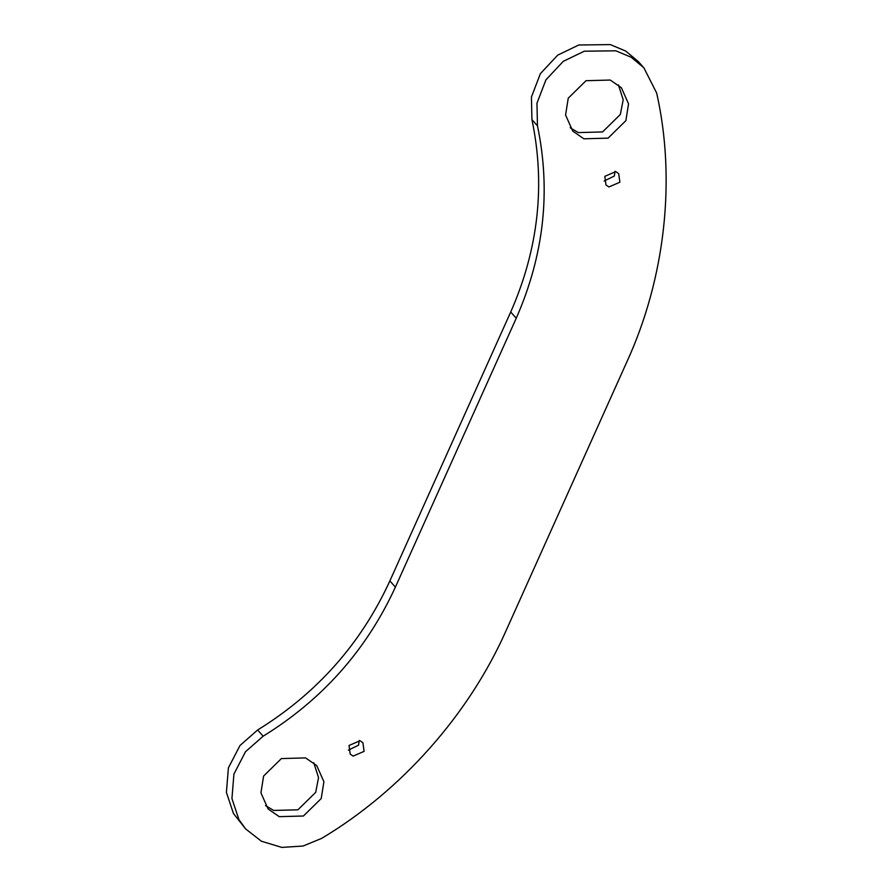 <?xml version="1.0" encoding="UTF-8"?>
<svg xmlns="http://www.w3.org/2000/svg" width="892" height="892" viewBox="0 0 892 892"><rect width="100%" height="100%" fill="white"/><g stroke="black" fill="none" stroke-linecap="round" stroke-linejoin="round"><path stroke-width="1.34" d="M604.809 176.348L605.969 184.945L608.89 186.963L619.873 182.224L618.702 173.628L615.792 171.599L604.809 176.348M604.14 181.02L614.354 176.014L615.012 171.342M349.028 745.478L350.199 754.086L353.109 756.104L364.092 751.365L362.921 742.757L360.011 740.739L349.028 745.478M348.359 750.15L358.573 745.154L359.231 740.483M568.249 98.176L565.573 114.99L572.72 131.068L583.859 138.795L608.099 138.137L625.872 120.665L628.548 103.851L621.401 87.773L610.262 80.046L586.022 80.704L568.249 98.176M570.189 127.768L578.328 132.585L602.568 131.938L620.341 114.455L623.196 99.759L618.412 84.874M263.608 776.04L260.932 792.854L268.079 808.933L279.218 816.659L303.447 816.002L321.22 798.53L323.896 781.715L316.749 765.637L305.61 757.91L281.381 758.568L263.608 776.04M265.537 805.632L273.688 810.449L297.928 809.802L315.701 792.319L318.544 777.623L313.761 762.738M643.868 67.792L638.337 61.581L625.705 51.056L610.34 44.6L578.797 44.99L557.756 55.114L540.385 73.646L531.431 97.027L531.933 119.617C545.547 184.689 538.478 248.823 510.715 312.022L389.871 580.915C361.015 643.678 316.939 693.374 257.621 729.99L240.004 745.5L228.397 767.856L226.412 792.386L233.436 813.459L245.612 828.913L261.456 841.245L281.805 847.4L303.102 846.029L321.678 838.368C401.255 790.869 469.114 714.369 506.199 630.376L627.043 361.483C665.265 277.925 676.158 179.192 656.657 93.024L643.868 67.792L631.224 57.266L615.87 50.811L584.327 51.201L563.276 61.325L545.915 79.856L536.962 103.238L537.463 125.828C551.066 190.899 543.997 255.034 516.245 318.232L395.39 587.126C366.545 649.889 322.458 699.584 263.151 736.201L245.523 751.711L233.916 774.066L231.942 798.596L238.956 819.67L245.612 828.913M257.621 729.99L263.151 736.201M389.871 580.915L395.39 587.126M510.715 312.022L516.245 318.232M531.933 119.617L537.463 125.828"/></g></svg>
